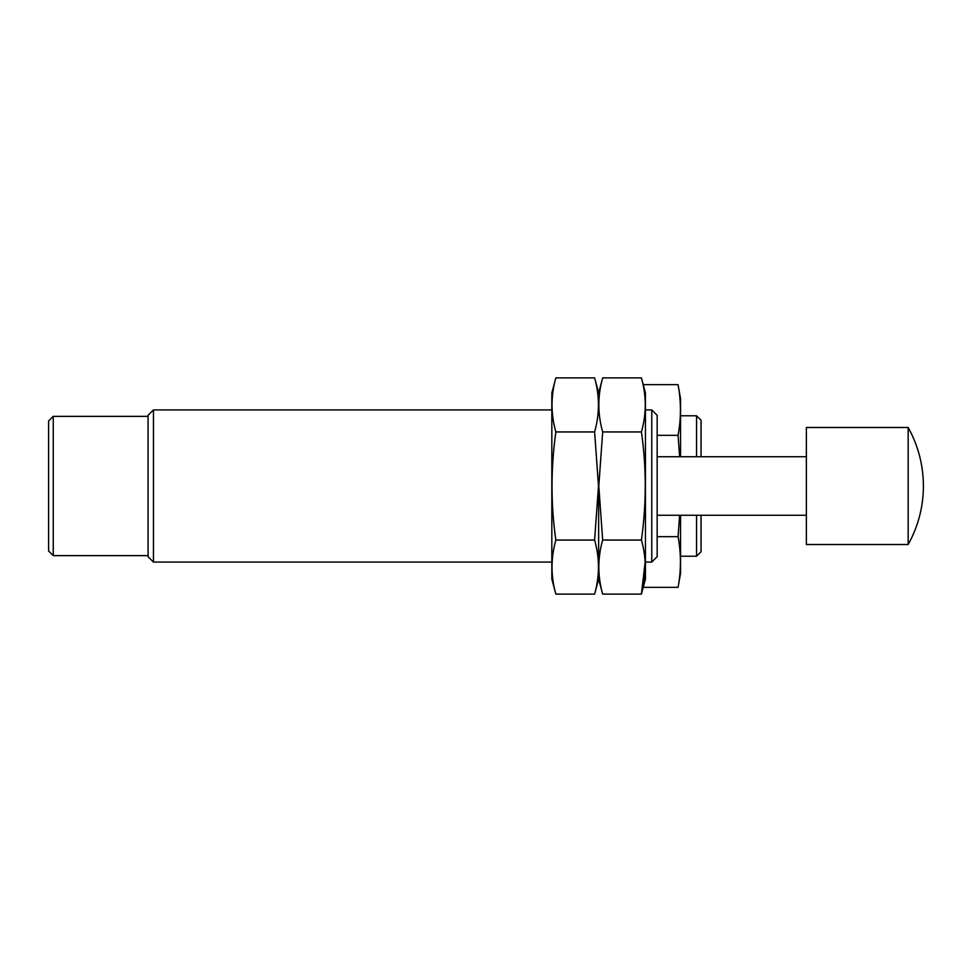 <?xml version="1.0" encoding="UTF-8"?>
<svg xmlns="http://www.w3.org/2000/svg" width="972" height="972" viewBox="0 0 972 972"><rect width="100%" height="100%" fill="white"/><g stroke="black" fill="none" stroke-linecap="round" stroke-linejoin="round"><path stroke-width="1.46" d="M701.043 456.743L701.043 420.269L696.559 415.785L680.558 415.785M696.559 515.257L696.559 556.215L701.043 551.732L701.043 515.257M696.559 456.743L696.559 415.785M679.622 456.743L678.067 435.322C681.214 418.434 681.214 401.545 678.067 384.645L680.558 398.812L680.558 456.743M679.61 515.257L678.067 536.678C681.214 553.566 681.214 570.455 678.067 587.355L643.221 587.355M680.558 515.257L680.558 573.188L678.067 587.355M678.067 536.678L657.157 536.678M678.067 435.322L657.157 435.322M678.067 384.645L643.221 384.645M651.775 409.929L651.775 562.071L657.157 556.689L657.157 415.311L651.775 409.929L645.457 409.929M551.829 562.071L153.454 562.071L153.454 409.929L551.829 409.929M153.454 562.071L148.072 556.689L148.072 415.311L153.454 409.929M48.6 486L48.6 421.01L53.241 416.368L53.241 555.632L48.6 550.99L48.6 486M908.164 544.514L908.164 427.486L806.371 427.486L806.371 544.514L908.164 544.514A119.957 119.957 0 0 0 923.4 486C923.315 465.199 918.236 445.686 908.164 427.486M598.643 486L598.643 579.045L598.643 486M641.411 377.889L645.457 392.955L645.457 579.045L641.411 594.111L602.676 594.111C597.573 576.092 597.573 558.074 602.676 540.055L598.801 486L602.676 431.945C597.573 413.926 597.573 395.908 602.676 377.889L641.411 377.889C646.526 395.908 646.526 413.926 641.411 431.945C646.514 467.52 646.514 503.557 641.411 540.055C646.526 558.074 646.526 576.092 641.411 594.111L645.153 562.071M641.411 540.055L602.676 540.055M641.411 431.945L602.676 431.945M594.609 377.889C599.712 395.908 599.712 413.926 594.609 431.945L598.485 486L594.609 540.055C599.712 558.074 599.712 576.092 594.609 594.111L555.863 594.111C550.76 576.092 550.76 558.074 555.863 540.055C550.76 504.48 550.76 468.443 555.863 431.945C550.76 413.926 550.76 395.908 555.863 377.889L594.609 377.889L598.643 392.955L602.676 377.889M555.863 594.111L551.829 579.045L551.829 392.955L555.863 377.889M555.863 431.945L594.609 431.945M555.863 540.055L594.609 540.055M696.559 556.215L680.558 556.215M651.775 562.071L645.457 562.071M148.072 416.368L53.241 416.368M148.072 555.632L53.241 555.632M806.371 456.743L657.157 456.743M806.371 515.257L657.157 515.257M594.609 594.111L598.643 579.045L602.676 594.111"/></g></svg>
